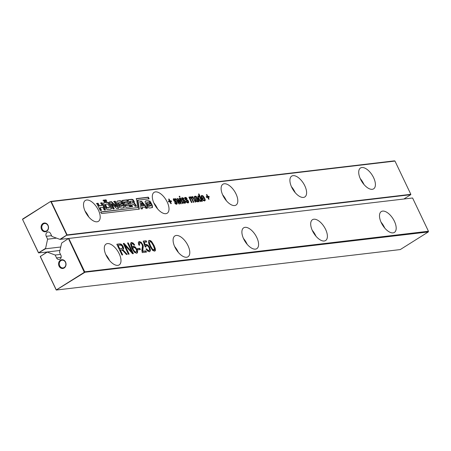 <?xml version="1.0" encoding="UTF-8"?>
<svg xmlns="http://www.w3.org/2000/svg" width="451" height="451" viewBox="0 0 451 451"><rect width="100%" height="100%" fill="white"/><g stroke="black" fill="none" stroke-linecap="round" stroke-linejoin="round"><path stroke-width="0.68" d="M22.629 219.051L50.653 201.428L394.377 160.855L394.975 161.069L51.251 201.648L50.653 201.428L22.55 219.4L38.521 252.887L45.5 248.794L60.744 246.996M50.625 201.676L51.251 201.648L67.114 234.903L410.838 194.325L394.975 161.069M175.997 201.208L177.333 203.305L176.679 204.286L175.586 203.97L174.599 202.775L174.999 202.505L176.29 203.452L176.707 203.153L176.617 202.578L174.052 201.095L173.359 199.697L173.923 198.682L175.225 199.218L175.777 200.002L175.383 200.267L174.357 199.511L174.041 200.221L175.997 201.208L175.619 201.45L176.685 202.662L176.798 204.264M175.608 203.249L175.225 203.491L175.907 203.694L176.707 203.153M173.545 198.846L173.923 198.682L173.545 198.925L174.847 199.46L175.377 200.255M174.357 199.511L173.59 199.996L173.658 200.458L175.619 201.45M171.307 203.598L170.811 203.66L169.92 201.789L168.798 201.924L168.398 201.09L169.52 200.96L168.629 199.088L169.131 199.032L170.021 200.898L171.143 200.768L171.538 201.597L170.416 201.732L171.307 203.598M155.465 191.889A12.318 6.105 -122.2 0 1 166.549 200.757A12.318 6.105 -122.2 0 1 167.214 213.21A12.318 6.105 -122.2 0 1 155.488 206.034A12.318 6.105 -122.2 0 1 154.101 192.357A12.318 6.105 -122.2 0 1 155.465 191.889M201.941 201.298L201.518 200.413L201.061 201.405L200.193 201.135L198.367 198.767L197.831 196.23L198.384 195.796L199.658 196.506L198.474 194.031L198.976 193.969L202.443 201.242L201.941 201.298M197.831 196.23L198.384 195.796L198 196.038L199.274 196.749L199.658 196.506M198.282 201.073L197.425 201.834L196.41 201.496L195.599 200.424L195.396 199.133L196.89 198.169L196.281 197.228L195.52 197.014L195.058 197.307L195.176 198.152L194.578 198L194.573 196.45L195.92 196.264L196.952 197.245L199.201 201.625L198.705 201.682L198.282 201.073L197.577 201.862M197.78 201.738L197.425 201.834M195.644 198.79L196.89 198.169M195.52 197.014L194.68 197.549L194.793 198.389M194.573 196.45L195.193 196.174L194.809 196.41L196.106 196.873L198.818 201.862M189.798 197.076L190.903 196.952L191.557 197.639L192.064 196.54L193 196.907L195.711 202.037L195.21 202.093L193.135 197.865L192.357 197.386L191.968 197.837L192.329 199.088L193.84 202.257L193.344 202.319L191.652 198.773L190.491 197.606L190.164 198.496L191.974 202.476L191.472 202.538L188.896 197.138L189.397 197.076L189.736 197.786L190.221 196.76L189.843 196.997L191.173 197.882L191.557 197.639M191.833 196.619L193.535 198.513L195.244 202.093M192.357 197.386L191.59 198.074L193.372 202.313M190.491 197.606L189.781 198.102L189.786 198.739L191.5 202.533M186.404 199.528L187.909 200.312L188.676 201.969L188.546 202.651L188.022 202.944L186.928 202.629L185.942 201.434L186.342 201.169L187.633 202.11L188.05 201.817L187.577 200.813L185.964 200.233L184.933 199.038L184.887 197.504L185.953 197.448L187.126 198.66L186.725 198.93L185.699 198.169L185.384 198.88L186.404 199.528L186.021 199.77L187.531 200.554L188.292 202.206L188.14 202.922M186.951 201.913L186.567 202.149L187.25 202.352L188.05 201.817M184.887 197.504L185.265 197.346L184.887 197.583L186.19 198.119L186.72 198.919M185.699 198.169L184.933 198.66L185 199.122L186.021 199.77M180.05 197.081L179.549 197.143L179.154 196.309L179.656 196.253L180.05 197.081M180.045 198.181L180.547 198.119L183.123 203.525L182.621 203.581L180.045 198.181M182.587 199.517L184.921 200.667L185.682 202.324L185.028 203.3L183.935 202.984L182.954 201.789L183.354 201.518L184.639 202.465L185.057 202.172L184.966 201.591L182.401 200.109L181.714 198.711L182.277 197.696L183.58 198.231L184.132 199.015L183.732 199.28L182.711 198.525L182.21 199.759L184.538 200.909L185.305 202.561L185.152 203.277M183.957 202.262L183.58 202.505L184.256 202.708L185.057 202.172M181.9 197.859L182.277 197.696L181.894 197.938L183.196 198.474L183.726 199.269M182.711 198.525L181.939 199.009L182.21 199.759M179.735 198.215L181.285 203.739L180.795 203.796L178.213 199.714L179.588 203.942L179.081 203.999L175.495 198.716L176.008 198.654L178.776 202.849L177.356 198.496L177.886 198.434L180.473 202.527L179.222 198.277L179.735 198.215L179.351 198.457L180.851 203.79M204.743 198.339L202.375 198.615L203.271 199.816L204.162 200.159L204.568 199.855L204.534 199.021L205.126 199.167L205.233 200.453L204.545 200.994L203.119 200.396L201.749 198.412L201.152 196.264L201.845 195.39L203.221 196.022L204.743 198.339M202.375 198.615L201.992 198.857L202.888 200.052L203.779 200.402L204.568 199.855M205.126 199.167L204.743 199.41L204.85 200.695L205.233 200.453L204.545 200.994M201.507 195.497L203.249 196.704M206.896 194.573L207.787 196.439L208.909 196.309L209.309 197.138L208.187 197.273L209.078 199.145L208.576 199.201L207.685 197.329L206.564 197.465L206.169 196.63L207.291 196.501L206.4 194.629L206.896 194.573L206.519 194.809L207.409 196.681L208.531 196.546L208.836 197.194M293.065 175.648A12.318 6.105 -122.2 0 1 304.149 184.515A12.318 6.105 -122.2 0 1 304.814 196.963A12.318 6.105 -122.2 0 1 293.088 189.792A12.318 6.105 -122.2 0 1 291.701 176.115A12.318 6.105 -122.2 0 1 293.065 175.648M224.265 183.766A12.318 6.105 -122.2 0 1 235.349 192.633A12.318 6.105 -122.2 0 1 236.014 205.087A12.318 6.105 -122.2 0 1 224.288 197.91A12.318 6.105 -122.2 0 1 222.901 184.233A12.318 6.105 -122.2 0 1 224.265 183.766M122.835 202.967L121.528 203.125L120.84 202.341L118.528 202.854L120.09 206.068L121.144 206.231L122.695 205.808L122.458 205.07L120.851 205.261L120.186 203.858L123.095 203.514L124.064 205.549L124.205 207.646L121.522 208.103L119.667 207.652L117.728 204.483L116.809 201.715L117.423 201.022L119.876 200.684L121.601 201.107L122.835 202.967M119.002 202.657L118.145 203.097L118.692 202.595L118.145 203.097L119.707 206.31L122.311 206.051M122.306 206.079L122.695 205.808M117.17 201.129L119.498 200.926L121.218 201.343L122.452 203.209M130.486 206.851L125.812 207.404L122.458 200.379L127.081 199.832L127.859 201.467L124.515 201.862L125.057 202.995L128.208 202.623L128.901 204.072L125.75 204.444L126.286 205.577L129.685 205.177L130.486 206.851M105.585 202.324L108.229 202.398L109.435 203.593L111.515 208.373L111.171 209.151L106.983 209.529L105.032 207.127L103.612 203.181L103.922 202.691L105.585 202.324L105.201 202.567L107.851 202.634L109.052 203.835L110.207 206.135L111.132 208.616L110.952 209.258M104.08 201.642L103.369 200.148L104.48 200.013L105.196 201.507L104.08 201.642M106.774 201.321L105.686 201.45L104.97 199.956L106.058 199.827L106.774 201.321M112.897 208.926L109.548 201.907L111.56 201.67L116.471 206.541L114.007 201.377L115.309 201.225L118.681 208.294L116.646 208.531L111.78 203.7L114.204 208.774L112.897 208.926M100.81 211.936L101.588 213.565L139.314 209.112L137.933 200.131L149.163 198.806L148.385 197.177L136.478 198.581L137.803 207.567L100.81 211.936M127.926 199.737L131.81 199.274L132.955 199.573L134.24 201.479L134.437 203.514L135.193 203.903L136.439 206.146L135.131 206.304L133.643 204.562L131.658 204.799L132.526 206.609L131.218 206.767L127.926 199.737M96.796 203.412L98.104 203.254L99.293 205.746L102.011 205.425L100.821 202.933L102.129 202.781L105.5 209.85L104.192 210.003L102.918 207.33L100.201 207.652L101.475 210.324L100.167 210.476L96.796 203.412M151.339 203.435L152.308 205.47L152.449 207.567L149.766 208.024L147.911 207.573L145.972 204.399L145.053 201.636L145.673 200.943L146.738 200.768L149.845 201.022L151.079 202.888L149.771 203.046L149.084 202.262L146.772 202.775L148.334 205.989L149.388 206.152L150.938 205.729L150.702 204.991L149.101 205.182L148.43 203.779L151.339 203.435L150.955 203.672L151.931 205.712L152.229 207.669M145.414 201.05L147.742 200.847L149.461 201.264L150.696 203.13M147.246 202.578L146.395 203.012L146.936 202.516L146.395 203.012L147.956 206.231L150.561 205.966M150.549 206L150.938 205.729M142.245 207.426L142.471 208.74L141.028 208.909L139.968 201.569L141.653 201.371L147.364 208.159L145.893 208.334L144.884 207.116L142.245 207.426L141.862 207.663L142.088 208.976M361.865 167.524A12.318 6.105 -122.2 0 1 372.949 176.392A12.318 6.105 -122.2 0 1 373.614 188.845A12.318 6.105 -122.2 0 1 361.888 181.668A12.318 6.105 -122.2 0 1 360.501 167.992A12.318 6.105 -122.2 0 1 361.865 167.524M86.665 200.013A12.318 6.105 -122.2 0 1 97.749 208.881A12.318 6.105 -122.2 0 1 98.414 221.328A12.318 6.105 -122.2 0 1 86.688 214.157A12.318 6.105 -122.2 0 1 85.301 200.481A12.318 6.105 -122.2 0 1 86.665 200.013M68.524 238.489L59.915 239.357L66.787 235.039L50.924 201.783M59.915 239.357L51.938 236.448L50.568 233.573A2.948 2.492 83.3 0 0 48.054 232.006A2.948 2.492 83.3 0 0 46.233 236.301L47.603 239.177L45.5 248.794M22.55 219.4L38.572 252.78L45.444 248.462M46.662 231.295A4.409 3.726 83.3 0 1 41.069 227.214A4.409 3.726 83.3 0 1 46.678 223.685A4.409 3.726 83.3 0 1 46.662 231.295M60.355 239.453L67.114 234.903L67.03 235.253L410.76 194.674L410.838 194.325M176.566 201.653L176.189 201.89M175.061 200.864L174.678 201.107M173.979 199.748L173.59 199.996L173.979 199.748M175.777 200.002L175.4 200.238M173.167 199.083L173.545 198.925M175.907 203.694L176.324 203.395L175.907 203.694M174.622 202.747L175.225 203.491M170.416 201.732L170.038 201.969L170.839 203.655M171.143 200.768L170.76 201.005L171.07 201.653M170.021 200.898L169.638 201.14L170.76 201.005M169.131 199.032L168.747 199.269L169.638 201.14M169.52 200.96L168.488 201.276M153.842 202.939A12.318 6.105 -122.2 0 1 157.568 208.864M201.518 200.413L200.678 201.648M198.976 193.969L198.592 194.212L201.975 201.298M199.004 195.965L198.626 196.202M196.952 197.245L196.568 197.482M194.195 196.687L194.809 196.41M195.136 197.25L194.68 197.549L195.136 197.25M195.266 199.032L195.683 198.835M189.42 197.318L189.843 196.997M189.736 197.786L189.352 198.028L189.014 197.318L189.397 197.076M190.113 197.842L189.781 198.102L190.113 197.842M191.974 197.623L191.59 198.074L191.974 197.623M185.322 198.412L184.933 198.66L185.322 198.412M187.126 198.66L186.742 198.902M184.51 197.747L184.887 197.583M187.25 202.352L187.667 202.054L187.25 202.352M185.964 201.405L186.567 202.149M187.909 200.312L187.531 200.554M179.656 196.253L179.272 196.489L179.583 197.138M180.135 198.367L182.655 203.576M180.547 198.119L180.163 198.361M182.328 198.761L181.939 199.009L182.328 198.761M184.132 199.015L183.749 199.252M181.516 198.096L181.894 197.938M184.256 202.708L184.679 202.409L184.256 202.708M182.971 201.76L183.58 202.505M184.921 200.667L184.538 200.909M183.41 199.883L183.033 200.12M180.473 202.527L180.124 202.747M179.926 201.636L179.56 201.868M177.886 198.434L177.508 198.677L178.179 199.731M178.776 202.849L178.444 203.057M178.122 201.817L177.756 202.048M176.008 198.654L175.631 198.897L176.369 200.007M178.213 199.714L177.829 199.951L179.148 203.993M202.24 196.219L201.388 196.935L201.856 196.461L201.388 196.935L201.597 198.023L203.846 197.566L203.175 196.63L202.24 196.219L201.766 196.692L201.98 197.786L203.846 197.566L204.359 198.575M203.779 200.402L204.19 200.092L203.779 200.402M207.787 196.439L207.409 196.681M207.291 196.501L206.254 196.816M208.187 197.273L207.804 197.51L208.61 199.195M208.909 196.309L208.531 196.546M291.442 186.691A12.318 6.105 -122.2 0 1 295.168 192.616M222.642 194.815A12.318 6.105 -122.2 0 1 226.368 200.74M121.601 201.107L121.218 201.343M123.095 203.514L122.711 203.751L123.681 205.791L123.986 207.753M119.803 204.094L122.711 203.751M129.685 205.177L129.302 205.414L130.102 207.094M126.286 205.577L129.302 205.414M125.75 204.444L125.367 204.681L125.908 205.814M128.208 202.623L127.83 202.86L128.518 204.309M125.057 202.995L127.83 202.86M124.515 201.862L124.132 202.099L124.673 203.232M127.081 199.832L126.697 200.075L127.481 201.704M122.08 200.622L126.697 200.075M108.229 202.398L107.851 202.634M103.769 202.826L105.201 202.567M109.435 203.593L109.052 203.835M104.48 200.013L104.102 200.255L104.812 201.749M102.986 200.385L104.102 200.255M106.058 199.827L105.681 200.069L106.391 201.563M104.593 200.199L105.681 200.069M111.78 203.7L111.403 203.937L113.821 209.016M115.309 201.225L114.932 201.467L118.303 208.531M113.624 201.62L114.932 201.467M116.471 206.541L116.087 206.784L111.177 201.907L111.56 201.67M109.165 202.144L111.177 201.907M138.936 209.349L137.555 200.374L137.933 200.131M148.779 199.049L148.001 197.42L136.095 198.823M148.385 197.177L148.001 197.42M137.803 207.567L100.426 212.173M127.543 199.973L131.433 199.517L132.577 199.81L133.857 201.721L134.054 203.756L134.815 204.145L136.055 206.389M131.658 204.799L131.28 205.036L132.143 206.851M135.193 203.903L134.815 204.145M134.437 203.514L134.054 203.756M134.415 203.469L134.032 203.705M132.955 199.573L132.577 199.81M96.418 203.649L97.72 203.497L98.91 205.989L102.011 205.425M98.104 203.254L97.72 203.497M100.201 207.652L99.818 207.888L101.092 210.566M102.129 202.781L101.746 203.023L105.117 210.087M100.443 203.175L101.746 203.023M99.293 205.746L98.91 205.989M148.046 204.015L150.955 203.672M149.845 201.022L149.461 201.264M141.653 201.371L141.27 201.608L146.981 208.401M139.584 201.806L141.27 201.608M360.242 178.573A12.318 6.105 -122.2 0 1 363.968 184.498M85.042 211.057A12.318 6.105 -122.2 0 1 88.768 216.982M46.989 252.03L38.521 252.887M56.527 238.122L47.603 239.177M46.718 230.805A3.89 3.287 83.3 0 1 45.534 231.228A3.89 3.287 83.3 0 1 41.813 227.749A3.89 3.287 83.3 0 1 44.621 223.504A3.89 3.287 83.3 0 1 48.195 226.255A3.89 3.287 83.3 0 1 46.718 230.805M404.119 198.852L410.76 194.674M198.778 196.625L198.012 197.414L198.395 196.867L198.012 197.414L199.449 200.396L200.3 200.813L201.073 200.03L199.646 197.048L198.778 196.625L198.395 197.177L199.827 200.154L200.684 200.571L201.073 200.03M197.606 200.706L196.737 201.231L197.222 200.949L196.129 201.078L195.695 200.554L196.072 199.635L196.506 200.836L197.606 200.706L197.29 198.998L196.895 199.252M108.759 207.793L109.255 207.449L108.759 207.793M105.461 204.41L105.066 204.686L105.557 206.254L106.554 207.86L108.781 207.838L109.638 207.206L108.139 204.128L106.425 204.094L105.449 204.45L106.932 207.623L106.554 207.86M130.074 201.349L130.891 203.068L132.932 202.832L133.118 201.896L132.109 201.107L130.074 201.349L129.691 201.586L130.514 203.311L132.949 202.826M141.208 203.339L141.642 206.113L143.706 205.673L141.586 203.102L141.208 203.339M196.495 199.415L197.11 199.133M201.98 197.786L201.597 198.023M109.142 207.55L109.638 207.206M106.932 207.623L109.165 207.595M130.891 203.068L130.514 203.311M132.549 203.068L132.848 202.989M141.586 203.102L142.02 205.87L141.642 206.113M142.02 205.87L143.706 205.673M68.563 238.461L61.669 243.027L68.563 238.461L412.586 197.995L68.563 238.461M59.932 250.48L47.034 252.008L55.169 255.04L56.544 257.916A2.948 2.492 83.3 0 0 59.053 259.483A2.948 2.492 83.3 0 0 60.879 255.187L59.504 252.312L61.669 243.027M47.192 252.132L40.325 256.45L56.296 289.937L84.314 272.314L68.535 238.709L68.862 238.573L84.726 271.823L428.45 231.25L412.586 197.995M64.166 267.99A4.409 3.726 83.3 0 1 58.568 263.908A4.409 3.726 83.3 0 1 64.183 260.379A4.409 3.726 83.3 0 1 64.166 267.99M313.845 219.22A12.318 6.105 -122.2 0 1 324.934 228.088A12.318 6.105 -122.2 0 1 325.599 240.541A12.318 6.105 -122.2 0 1 313.873 233.364A12.318 6.105 -122.2 0 1 312.487 219.688A12.318 6.105 -122.2 0 1 313.845 219.22M245.045 227.343A12.318 6.105 -122.2 0 1 256.134 236.211A12.318 6.105 -122.2 0 1 256.799 248.664A12.318 6.105 -122.2 0 1 245.073 241.488A12.318 6.105 -122.2 0 1 243.687 227.811A12.318 6.105 -122.2 0 1 245.045 227.343M146.682 248.828L146.304 249.07L147.37 250.401L148.497 250.756L149.647 249.691L149.112 247.796L147.967 246.099L146.586 245.592L146.006 246.02L145.989 246.962L145.104 246.742L143.198 241.122L146.152 240.772L146.738 242.001L144.376 242.283L145.323 245.192L146.175 244.341L148.035 245.164L149.811 247.627L150.521 250.232L149.467 251.748L147.64 251.077L145.944 248.918L146.682 248.828L147.753 250.164L149.089 250.474M149.98 251.579L149.467 251.748M146.586 245.592L145.628 246.263L145.605 247.199M145.803 244.47L146.175 244.341L145.791 244.583L147.657 245.4L149.433 247.864L150.138 250.474L149.771 251.675M148.593 242.914L148.464 241.071L149.382 240.389L150.51 240.62L151.632 241.527L154.073 245.524L155.302 248.625L155.437 250.468L154.513 251.151L152.59 250.39L149.828 246.026L148.593 242.914M148.858 240.563L149.382 240.389L148.999 240.631L150.127 240.857L152.353 243.292L154.918 248.862L154.834 251.077M155.043 250.981L154.513 251.151M176.245 235.461A12.318 6.105 -122.2 0 1 187.334 244.335A12.318 6.105 -122.2 0 1 187.999 256.782A12.318 6.105 -122.2 0 1 176.273 249.612A12.318 6.105 -122.2 0 1 174.887 235.929A12.318 6.105 -122.2 0 1 176.245 235.461M134.398 252.272L131.878 248.422L130.463 243.895L131.016 242.672L131.551 242.497L133.175 243.078L134.742 245.04L134.003 245.13L133.197 244.143L132.098 243.732L131.438 244.143L132.352 247.785L132.583 246.635L133.344 246.178L135.238 246.973L137.008 249.38L137.623 251.28L137.504 252.678L136.642 253.259L134.398 252.272M132.098 243.732L131.061 244.38L131.083 245.643L131.968 248.027L132.352 247.785M132.583 246.635L133.344 246.178L132.96 246.421L134.855 247.21L136.625 249.623L137.245 251.517L136.924 253.197M137.121 252.915L136.642 253.259M140.413 249.566L138.012 249.854L137.425 248.619L139.821 248.338L140.413 249.566M139.94 242.801L139.258 243.489L139.647 245.113L138.761 244.893L138.294 242.531L139.365 241.573L141.231 242.266L143.249 245.648L142.77 251.241L145.904 250.869L146.49 252.098L142.245 252.599L141.834 250.271L142.465 246.195L142.088 244.498L141.107 243.23L139.94 242.801L139.421 243.066M119.538 243.912L120.964 244.047L122.159 244.989L123.196 246.573L123.675 248.546L122.796 249.702L127.238 254.37L126.393 254.471L123.162 250.903L121.325 249.871L120.344 249.989L122.689 254.911L121.956 254.995L116.82 244.233L119.538 243.912L119.154 244.154L120.58 244.29L121.781 245.231L122.813 246.81L123.292 248.783L122.413 249.939L126.703 254.437M123.084 249.555L122.413 249.939M128.411 254.234L123.275 243.472L124.07 243.377L131.726 251.793L127.52 242.971L128.259 242.886L133.389 253.648L132.594 253.738L124.944 245.333L129.149 254.144L128.411 254.234M107.445 243.585A12.318 6.105 -122.2 0 1 118.534 252.453A12.318 6.105 -122.2 0 1 119.199 264.906A12.318 6.105 -122.2 0 1 107.473 257.73A12.318 6.105 -122.2 0 1 106.086 244.053A12.318 6.105 -122.2 0 1 107.445 243.585M382.645 211.096A12.318 6.105 -122.2 0 1 393.734 219.97A12.318 6.105 -122.2 0 1 394.399 232.417A12.318 6.105 -122.2 0 1 382.673 225.241A12.318 6.105 -122.2 0 1 381.287 211.564A12.318 6.105 -122.2 0 1 382.645 211.096M55.169 255.04L60.507 254.409M47.034 252.008L40.269 256.557L56.24 290.038L84.562 272.522L84.726 271.823L84.399 271.964M40.269 256.557L40.353 256.207M84.314 272.314L428.287 231.949L400.268 249.572L56.24 290.038M64.222 267.499A3.89 3.287 83.3 0 1 63.039 267.922A3.89 3.287 83.3 0 1 59.318 264.444A3.89 3.287 83.3 0 1 62.125 260.199A3.89 3.287 83.3 0 1 65.699 262.95A3.89 3.287 83.3 0 1 64.222 267.499M428.287 231.949L428.45 231.25M312.222 230.269A12.318 6.105 -122.2 0 1 315.948 236.194M243.422 238.393A12.318 6.105 -122.2 0 1 247.148 244.318M145.323 245.192L144.94 245.434L143.993 242.52L144.376 242.283M146.152 240.772L145.769 241.009L146.271 242.057M143.266 241.308L145.769 241.009M146.209 245.829L145.628 246.263L146.209 245.829M148.497 250.756L148.926 250.621M148.683 240.699L148.999 240.631M174.622 246.511A12.318 6.105 -122.2 0 1 178.348 252.436M131.715 243.968L131.061 244.38L131.715 243.968M130.841 242.813L132.797 243.32L134.364 245.282M139.821 248.338L139.444 248.58L139.94 249.623M137.516 248.805L139.444 248.58M138.609 241.899L140.853 242.503L142.409 244.589L142.967 247.272L142.386 251.478L145.521 251.111L146.023 252.154M139.556 243.044L138.874 243.726L139.269 245.35M145.904 250.869L145.521 251.111M142.77 251.241L142.386 251.478M143.074 249.059L142.691 249.296M116.91 244.419L119.154 244.154M120.344 249.989L119.966 250.226L122.221 254.962M124.775 251.551L124.391 251.793M124.944 245.333L124.561 245.57L128.682 254.201M128.259 242.886L127.875 243.123L132.921 253.699M131.726 251.793L131.348 252.03L123.692 243.619L124.07 243.377M123.365 243.658L123.692 243.619M105.822 254.635A12.318 6.105 -122.2 0 1 109.548 260.56M381.022 222.146A12.318 6.105 -122.2 0 1 384.748 228.071M149.58 241.86L148.943 242.7L150.183 246.173L152.201 249.527L153.549 250.164L153.994 249.91M149.501 241.871L148.943 242.7M133.378 247.672L132.605 248.4L132.927 250.034L134.657 252.064L135.616 252.278L136.738 251.28L136.292 249.51L135.137 247.909L133.755 247.43L133.203 247.706M133.755 247.43L132.989 248.163L133.31 249.792L135.041 251.827L135.993 252.041L135.616 252.278L136.36 251.523M119.374 248.997L122.418 248.242L122.441 246.618L121.516 245.474L120.158 245.141L118.145 245.378L117.762 245.615L119.374 248.997L122.418 248.242M149.32 242.463L150.566 245.936L152.585 249.29L154.208 249.826L153.83 250.068M153.549 250.164L154.552 249.053L153.329 245.609L151.367 242.328L149.957 241.623M118.145 245.378L119.757 248.76M174.531 200.701L174.148 200.943M174.238 200.503L173.855 200.746M174.041 200.221L173.658 200.458M175.225 199.218L174.847 199.46M174.61 198.79L174.233 199.026M177.333 203.305L176.95 203.548M177.068 202.426L176.685 202.662M198.728 200.853L198.344 201.09M197.927 199.229L197.544 199.466M197.369 198.062L196.991 198.299M196.484 196.636L196.106 196.873M195.92 196.264L195.542 196.501M190.621 199.646L190.237 199.889M190.164 198.496L189.786 198.739M192.329 199.088L191.946 199.325M193.913 198.271L193.535 198.513M193 196.907L192.616 197.149M190.903 196.952L190.525 197.194M187.34 199.872L186.962 200.109M185.874 199.365L185.491 199.601M185.581 199.167L185.203 199.404M185.384 198.88L185 199.122M186.567 197.882L186.19 198.119M185.953 197.448L185.575 197.69M188.676 201.969L188.292 202.206M188.411 201.084L188.028 201.326M182.88 199.72L182.503 199.956M182.39 199.235L182.012 199.472M183.58 198.231L183.196 198.474M182.965 197.803L182.582 198.04M185.682 202.324L185.305 202.561M185.417 201.439L185.04 201.676M184.352 200.221L183.969 200.464M204.624 198.085L204.241 198.327M203.221 196.022L202.837 196.258M203.271 199.816L202.888 200.052M119.876 200.684L119.498 200.926M124.064 205.549L123.681 205.791M121.144 206.231L120.761 206.473M120.09 206.068L119.707 206.31M119.25 204.731L118.872 204.974M111.515 208.373L111.132 208.616M110.591 205.898L110.207 206.135M131.81 199.274L131.433 199.517M136.157 205.56L135.774 205.797M134.24 201.479L133.857 201.721M152.308 205.47L151.931 205.712M149.388 206.152L149.01 206.389M148.334 205.989L147.956 206.231M147.5 204.653L147.116 204.889M148.125 200.605L147.742 200.847M46.233 236.301L51.566 235.67M198.863 198.705L198.479 198.947M199.827 200.154L199.449 200.396M196.506 200.836L196.129 201.078M196.078 200.317L195.695 200.554M195.971 199.923L195.593 200.165M105.94 206.017L105.557 206.254M107.665 207.776L107.287 208.012M56.544 257.916L61.139 257.374M149.811 247.627L149.433 247.864M150.521 250.232L150.138 250.474M148.035 245.164L147.657 245.4M147.753 250.164L147.37 250.401M155.437 250.468L155.054 250.711M155.302 248.625L154.918 248.862M154.073 245.524L153.69 245.767M152.737 243.055L152.353 243.292M151.632 241.527L151.248 241.764M150.51 240.62L150.127 240.857M137.623 251.28L137.245 251.517M137.008 249.38L136.625 249.623M135.238 246.973L134.855 247.21M131.466 245.4L131.083 245.643M133.175 243.078L132.797 243.32M131.551 242.497L131.168 242.734M143.249 245.648L142.866 245.891M143.35 247.035L142.967 247.272M142.792 244.352L142.409 244.589M141.231 242.266L140.853 242.503M139.365 241.573L138.987 241.809M139.258 243.489L138.874 243.726M142.787 250.497L142.403 250.733M120.964 244.047L120.58 244.29M123.506 250.266L123.123 250.502M123.675 248.546L123.292 248.783M123.196 246.573L122.813 246.81M122.159 244.989L121.781 245.231M150.566 245.936L150.183 246.173M152.585 249.29L152.201 249.527M133.31 249.792L132.927 250.034M134.094 250.993L133.71 251.235M135.041 251.827L134.657 252.064M132.989 248.163L132.605 248.4M121.567 248.546L121.189 248.783M173.714 199.832L174.097 199.59M176.172 203.61L176.555 203.367M194.838 197.346L195.215 197.104M189.944 197.904L190.328 197.662M191.788 197.685L192.171 197.448M185.057 198.491L185.44 198.248M187.515 202.268L187.898 202.031M182.069 198.846L182.446 198.603M184.521 202.623L184.904 202.381M204.004 200.329L204.388 200.086M200.475 200.751L200.858 200.515M198.22 196.924L198.603 196.687M197.042 201.129L197.42 200.892M195.785 199.804L196.162 199.562M201.625 196.535L202.003 196.298M109.103 207.691L109.48 207.449M145.859 245.942L146.237 245.705M131.348 244.098L131.731 243.856"/></g></svg>
